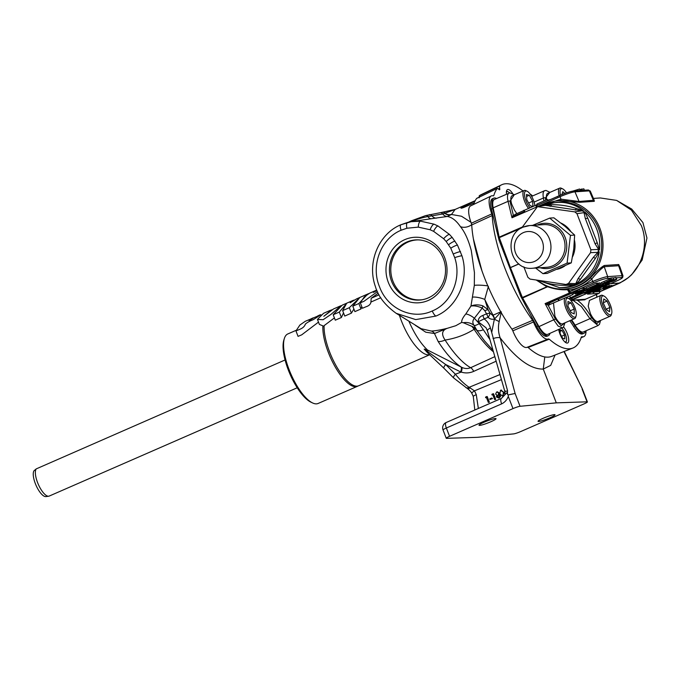 <?xml version="1.0" encoding="UTF-8"?>
<svg xmlns="http://www.w3.org/2000/svg" width="681" height="681" viewBox="0 0 681 681"><rect width="100%" height="100%" fill="white"/><g stroke="black" fill="none" stroke-linecap="round" stroke-linejoin="round"><path stroke-width="1.02" d="M311.37 319.27C314.171 317.525 314.094 317.372 311.132 318.81C309.421 319.661 307.02 321.747 311.37 319.27C314.171 317.525 314.094 317.372 311.132 318.81C309.421 319.661 307.02 321.747 311.37 319.27M376.772 290.097L375.486 290.719C373.75 291.57 371.392 293.639 375.725 291.17L376.899 290.395M391.592 281.296A30.134 28.04 -93.8 0 0 421.616 299.827A30.134 28.04 -93.8 0 0 443.391 258.678A30.134 28.04 -93.8 0 0 417.623 239.865A30.134 28.04 -93.8 0 0 391.592 281.296M418.245 239.882A30.032 27.947 -93.8 0 0 392.928 281.168A30.032 27.947 -93.8 0 0 422.229 299.725M388.315 282.36A32.816 30.534 -93.8 0 0 428.247 300.457A32.816 30.534 -93.8 0 0 444.71 257.741A32.816 30.534 -93.8 0 0 404.778 239.644A32.816 30.534 -93.8 0 0 388.315 282.36M484.182 422.186A9.117 1.064 158.9 0 0 479.015 425.25A9.117 1.064 158.9 0 0 490.856 421.743A9.117 1.064 158.9 0 0 496.023 418.687A9.117 1.064 158.9 0 0 484.182 422.186M543.208 418.262A9.117 1.064 158.9 0 0 538.041 421.318A9.117 1.064 158.9 0 0 549.873 417.811A9.117 1.064 158.9 0 0 555.049 414.755A9.117 1.064 158.9 0 0 543.208 418.262M611.666 313.541L611.24 314.877A11.398 3.958 -113.6 0 1 610.219 316.205A11.398 3.958 -113.6 0 1 602.191 307.71A11.398 3.958 -113.6 0 1 601.102 295.324A11.398 3.958 -113.6 0 1 602.77 295.477L604.038 296.082A10.258 3.567 66.4 0 0 603.519 307.088A10.258 3.567 66.4 0 0 611.666 313.541A10.258 3.567 66.4 0 0 609.759 303.581A10.258 3.567 66.4 0 0 604.038 296.082M610.219 316.205L598.148 321.483A11.398 3.958 66.4 0 1 590.436 313.66L588.214 306.135L589.44 300.415L601.102 295.324M557.356 196.715L559.118 195.617A11.398 3.958 -113.6 0 1 559.731 188.109A11.398 3.958 -113.6 0 1 561.399 188.262L562.668 188.867A10.258 3.567 66.4 0 0 560.48 195.064M559.731 188.109L547.652 193.378A11.398 3.958 66.4 0 0 546.741 199.729M566.481 192.842A10.258 3.567 66.4 0 0 562.668 188.867M528.533 208.403A11.398 3.958 -113.6 0 1 526.379 205.092A11.398 3.958 -113.6 0 1 524.174 190.476A11.398 3.958 -113.6 0 1 525.843 190.629L527.111 191.233A10.258 3.567 66.4 0 0 524.472 194.391A10.258 3.567 66.4 0 0 527.588 204.249A10.258 3.567 66.4 0 0 529.98 207.773M524.174 190.476L512.095 195.745A11.398 3.958 66.4 0 0 511.686 204.104L514.504 210.276L516.802 213.587M534.874 205.636A10.258 3.567 66.4 0 0 531.835 196.732A10.258 3.567 66.4 0 0 527.111 191.233M576.109 315.907A10.258 3.567 66.4 0 0 573.64 304.773A10.258 3.567 66.4 0 0 568.482 298.448A10.258 3.567 66.4 0 0 565.834 301.274A10.258 3.567 66.4 0 0 568.524 310.63A10.258 3.567 66.4 0 0 576.109 315.907L575.683 317.244A11.398 3.958 -113.6 0 1 574.662 318.572A11.398 3.958 -113.6 0 1 567.264 311.387A11.398 3.958 -113.6 0 1 565.128 297.963M566.03 297.571A11.398 3.958 -113.6 0 1 567.213 297.844L568.482 298.448M574.662 318.572L562.591 323.85A11.398 3.958 66.4 0 1 555.185 316.656A11.398 3.958 66.4 0 1 554.879 316.027L553.491 303.036M537.403 280.189A44.239 41.158 -93.8 0 0 564.779 288.999A44.239 41.158 -93.8 0 0 599.859 228.254A44.239 41.158 -93.8 0 0 558.905 200.716A44.239 41.158 -93.8 0 0 542.263 205.747M620.144 282.624L619.089 283.092C639.621 274.784 650.261 247.177 641.289 225.496L631.432 210.123L616.603 200.393L600.327 197.958L593.406 198.418M594.164 200.171L594.3 201.321L579.906 202.274L558.905 200.716M574.398 284.854A42.639 39.668 86.2 0 1 559.339 287.586L561.153 287.637A42.809 39.83 -93.8 0 0 577.156 284.522A42.809 39.83 -93.8 0 0 600.165 233.532A42.809 39.83 -93.8 0 0 555.492 202.546L553.704 202.836A42.639 39.668 86.2 0 1 583.379 210.752L582.553 211.101L584.877 212.004L587.78 218.184L597.254 242.725L599.493 249.867L598.335 250.267L598.173 251.595L599.246 251.876L595.339 258.499L580.365 279.372L576.143 284.096L572.287 285.143L566.677 285.348C558.182 285.518 550.035 284.292 542.229 281.687L538.722 280.393M543.761 205.56L551.559 204.726C559.705 204.581 567.86 205.807 576.007 208.386L583.379 210.752M583.251 210.982L545.243 205.356L553.704 202.836A42.639 39.668 86.2 0 0 545.796 205.041M521.85 227.769L537.445 206.666L574.807 211.876L576.96 213.672L590.895 249.782L590.546 252.668L568.516 283.39L566.005 284.479L530.039 279.091L527.886 277.295L523.851 266.85M537.445 206.666L545.243 205.356A2.92 2.562 107.5 0 0 546.834 204.879M574.483 240.308A24.312 22.618 86.2 0 1 572.534 256.822M564.855 265.913A24.312 22.618 86.2 0 1 557.237 269.276M532.636 225.36L549.703 218.099L570.457 235.354L567.086 263.147L542.97 273.677L535.624 268.042M564.898 341.956A8.206 2.852 66.4 0 0 566.413 340.951A8.206 2.852 66.4 0 0 564.089 331.392A8.206 2.852 66.4 0 0 561.842 328.182M558.726 329.544A9.968 3.465 66.4 0 0 560.003 334.09A9.968 3.465 66.4 0 0 567.639 342.986A9.968 3.465 66.4 0 0 567.29 333.605A9.968 3.465 66.4 0 0 563.63 327.059M524.685 303.743A9.968 3.465 66.4 0 0 525.86 305.965L520.616 296.048L521.629 295.614M474.895 409.971A5.567 0.562 -171.9 0 1 474.793 409.843L473.269 396.436L471.822 393.312A5.567 0.936 151.3 0 1 474.495 390.843L476.266 394.639L478.351 408.464M408.992 321.398A41.481 14.42 66.4 0 0 427.566 350.034A5.831 1.966 -61.4 0 1 427.779 351.49L427.183 352.375L424.169 349.115L427.566 350.034L461.556 367.246C464.638 368.761 467.66 368.915 470.639 367.706L494.832 356.64M431.235 218.737L411.23 221.674L420.56 221.172L434.035 224.168L437.985 225.973L449.375 234.349L452.278 237.533L457.47 245.1L461.931 255.75C469.669 279.363 457.428 307.327 435.891 316.069L415.725 319.602L396.197 313.328L421.164 328.719L431.354 331.06C435.091 330.906 440.411 329.987 447.323 328.302L455.776 325.722L461.684 322.411C461.471 320.317 462.842 317.508 465.795 313.984L470.963 306.05L474.317 285.373L474.436 272.604L471.286 250.582C468.477 240.052 464.868 232.085 460.458 226.679C456.279 220.576 451.886 217.171 447.289 216.473L431.235 218.737A6.078 4.154 84.6 0 1 427.915 216.558C423.029 217.426 417.419 219.095 411.094 221.58L411.52 220.78L425.344 215.707A2.979 2.213 -106.4 0 1 425.599 215.613L411.435 220.806M401.143 230.221A5.831 2.026 66.4 0 1 400.939 224.739A5.831 2.026 66.4 0 1 401.118 224.687L411.23 221.674L407.587 222.449A5.831 2.103 75.6 0 0 406.906 228.237L401.143 230.221C380.977 238.367 370.447 265.607 379.538 286.82C387.344 308.663 412.354 320.402 432.29 310.953C451.486 303.258 461.846 278.461 454.712 257.622L450.762 248.19L446.2 241.534L443.637 238.725L433.618 231.353L430.145 229.761L418.27 227.122L406.906 228.237M506.511 191.157A9.117 3.167 -113.6 0 1 507.149 191.361L508.171 191.846A8.206 2.852 66.4 0 0 506.409 192.272M509.558 192.893A8.206 2.852 66.4 0 0 508.171 191.846M312.579 402.948L310.953 402.173A36.459 12.675 -113.6 0 1 288.369 370.149A36.459 12.675 -113.6 0 1 283.849 340.108L284.386 338.397A37.923 13.177 66.4 0 0 289.093 369.638A37.923 13.177 66.4 0 0 312.579 402.948A37.923 13.177 66.4 0 0 318.129 403.467L357.406 386.323A37.923 13.177 -113.6 0 1 328.361 352.494A37.923 13.177 -113.6 0 1 322.888 325.85L319.38 324.411L317.448 319.406L323.109 319.721L330.983 314.401L340.977 305.709M296.235 330.276L287.782 333.962A37.923 13.177 66.4 0 0 284.386 338.397M48.674 496.219L45.882 496.594A14.395 5.005 -113.6 0 1 35.344 483.621A14.395 5.005 -113.6 0 1 34.05 470.733L36.263 468.877A15.178 5.278 66.4 0 0 37.566 482.54A15.178 5.278 66.4 0 0 48.674 496.219A15.178 5.278 66.4 0 0 49.185 496.083L297.214 387.778M285.075 359.968L36.263 468.877M358.01 385.999A37.923 13.177 -113.6 0 1 357.406 386.323M318.495 322.122L301.7 334.848L298.057 336.363L295.963 330.932L299.597 329.4C302.73 328.157 304.654 326.395 305.369 324.113C306.995 322.59 309.583 321.126 313.132 319.721C321.006 314.809 322.471 313.583 317.533 316.052M429.779 354.716L358.657 385.778A37.923 13.177 -113.6 0 1 357.04 386.161A37.923 13.177 -113.6 0 1 335.435 364.548A37.923 13.177 -113.6 0 1 324.122 325.637L334.405 317.899M376.763 290.072L369.638 293.188L364.224 296.959L360.309 302.832L362.411 308.263L366.055 306.748C369 305.795 370.626 304.228 370.924 302.049L371.179 298.278L378.202 293.162M352.792 306.178L358.87 303.522L367.851 293.962L356.589 298.882L350.162 302.781L352.988 300.457L342.177 305.173L333.188 314.741L339.317 312.06L346.62 303.385L342.654 310.604L349.31 307.701L359.653 297.708L352.792 306.178L354.895 311.617L360.973 308.97L361.807 306.714M342.654 310.604L344.748 316.052L351.413 313.141L353.89 309.012M333.188 314.741L335.29 320.181L341.411 317.508L343.513 312.843M340.543 305.888L333.443 308.987L323.798 316.307L331.8 309.753M360.309 302.832L363.952 301.3L377.461 291.638M320.913 314.775L305.284 321.287L299.878 325.05L295.963 330.932M324.088 326.871L322.888 325.85M330.711 310.178L323.543 313.311L317.448 319.406M339.317 312.06L341.411 317.508M349.31 307.701L351.413 313.141M358.87 303.522L360.973 308.97M367.851 293.962L368.727 293.613M354.086 300.091L352.988 300.457M514.427 194.732L509.805 192.851L494.372 199.473A15.067 5.235 -113.6 0 0 493.163 207.841L499.147 237.15L522.412 226.986M532.091 196.162A16.531 5.746 66.4 0 0 531.299 195.805M496.534 198.529A16.531 5.746 66.4 0 0 493.793 198.137A16.531 5.746 66.4 0 0 492.746 208.599L496.134 222.389M493.793 198.137L492.499 198.699A16.531 5.746 66.4 0 0 491.452 209.169L499.062 240.189L500.067 239.755M571.053 320.147A39.013 13.56 -113.6 0 1 574.9 325.893A16.531 5.746 66.4 0 0 583.949 333.281A16.531 5.746 66.4 0 0 585.524 331M569.759 320.717A39.013 13.56 -113.6 0 1 573.606 326.454A16.531 5.746 66.4 0 0 582.655 333.852L583.949 333.281M564.983 322.803L563.34 327.348L547.805 334.311A15.067 5.235 -113.6 0 1 538.986 326.608L530.865 312.4L538.024 325.944A16.531 5.746 66.4 0 0 548.392 335.648A16.531 5.746 66.4 0 0 549.967 333.367M525.86 305.965L536.73 326.514A16.531 5.746 66.4 0 0 547.098 336.218L548.392 335.648M499.062 240.189L520.616 296.048M598.071 325.527L583.362 331.945A15.067 5.235 -113.6 0 1 575.105 325.186L589.976 318.691L581.336 306.476L572.993 300.287M571.614 319.908A40.409 14.046 -113.6 0 1 575.105 325.186M512.98 408.609L449.554 436.308A5.831 0.681 158.9 0 0 446.242 438.266A5.831 0.681 158.9 0 0 446.6 438.36L477.347 437.33L513.593 433.899A5.831 0.681 158.9 0 0 520.667 431.575L584.094 403.876A5.831 0.681 158.9 0 0 587.405 401.918A5.831 0.681 158.9 0 0 587.048 401.824L556.292 402.854L520.046 406.285A5.831 0.681 158.9 0 0 512.98 408.609L508.256 396.368C506.987 399.875 504.774 402.377 501.616 403.884A5.831 2.026 -113.6 0 1 501.42 398.394L507.473 392.128L507.575 390.792L491.699 332.456L494.355 319.236L501.199 311.779M475.219 200.665L455.121 209.442L451.503 214.481L461.488 216.243L470.954 222.278M474.163 202.938L464.153 207.313C461.565 208.335 460.535 208.471 461.08 207.714L475.032 201.023M488.405 286.335L484.744 299.393A12.156 3.839 18 0 0 472.41 297.146M484.829 310.715L482.225 308.084L474.368 318.24L479.271 323.628L478.215 321.781C478.156 318.785 479.654 316.691 482.693 315.499L486.549 313.822A82.163 28.559 -113.6 0 1 484.829 310.715A5.831 1.302 -28.5 0 1 488.149 309.77L484.744 299.393A85.074 29.572 66.4 0 0 493.112 315.175L494.747 318.785M556.292 402.854L543.259 369.068L544.791 356.938M501.335 312.017L499.173 321.568C497.939 327.135 498.271 332.566 500.169 337.87A5.831 2.043 165 0 0 493.044 338.627M471.703 224.739A12.156 9.645 -38.9 0 1 460.458 226.679M451.503 214.481L447.289 216.473A6.078 5.593 81.5 0 1 442.786 213.945L427.915 216.558A2.979 2.213 -106.4 0 0 425.599 215.613L440.071 212.744A2.979 2.75 79.8 0 1 442.786 213.945L444.804 213.272A6.078 5.448 28.9 0 0 451.503 214.481M487.826 285.892A12.156 1.983 5.9 0 0 474.317 285.373M473.389 238.878L481.952 270.834M499.173 321.568L494.355 319.236M486.447 397.525L485.587 397.704L485.672 396.997L487.196 396.521L489.367 402.156L488.907 402.36L488.328 402.411L486.379 397.355L485.587 397.704M492.533 398.555L489.979 399.483L489.758 398.904L491.733 398.036L492.533 398.555L489.979 399.483M492.772 394.733L491.92 394.912L491.997 394.197L493.529 393.72L495.7 399.355L495.24 399.56L494.661 399.611L492.712 394.563L491.92 394.912M501.054 390.222L503.974 392.401L502.859 396.274L499.905 394.001L500.475 390.281L501.539 390.094M500.475 390.281L504.042 392.588M505.004 393.039L504.221 393.192L503.991 392.614L504.979 392.179M497.147 391.95L499.173 392.767L498.901 394.265L500.467 395.32L500.526 396.665L498.713 398.07L496.415 396.972L496.841 394.98L495.623 394.12L496.577 392.009L497.632 391.822M507.226 393.124L507.592 394.486L507.473 392.128M496.143 361.211L473.712 371.366C469.66 373.154 465.481 373.392 461.173 372.098A5.831 1.932 -63.9 0 0 461.556 367.246A69.36 24.107 -113.6 0 1 438.138 341.47L434.487 333.52L425.761 332.2L415.257 325.254M461.173 372.098L455.368 374.209C459.888 379.836 464.468 384.203 469.115 387.31L499.982 374.541M465.795 313.984A12.156 5.099 -138.3 0 1 474.368 318.24C472.427 320.691 472.376 323.135 474.206 325.544L477.075 330.685L475.449 328.932A2.92 1.217 -33.3 0 0 474.112 329.281C465.472 334.746 455.802 338.338 445.093 340.066A72.927 25.342 66.4 0 0 470.639 367.706A5.831 2.23 -114.7 0 1 473.712 371.366M494.721 318.946L494.67 318.912C492.125 319.687 489.945 319.134 488.149 317.269A5.593 2.673 133.5 0 0 489.954 313.03L492.644 315.354L494.67 318.912M488.149 317.269L484.106 318.904C487.187 321.057 489.298 324.105 490.431 328.029L491.699 332.456M460.926 366.94A5.831 2.017 -64 0 1 460.577 371.903L445.655 364.514A5.567 1.481 135 0 0 443.927 368.242L453.631 377.938L467.209 388.408C469.354 389.949 470.894 391.584 471.822 393.312M493.444 351.83A72.927 25.342 -113.6 0 1 474.112 329.281L471.95 326.378L463.301 322.726A12.156 11.032 -177.6 0 1 474.206 325.544A9.577 2.758 -38 0 0 479.271 323.628L489.903 339.513M504.383 395.406C504.885 395.065 505.021 393.678 504.783 391.217L487.426 330.898L486.064 327.791L478.215 321.781L484.106 318.904A5.593 1.941 66.4 0 0 482.693 315.499M431.354 331.06A5.831 5.244 -96.6 0 1 434.487 333.52L447.323 328.302C441.909 330.285 441.169 334.209 445.093 340.066A12.156 4.784 -32.7 0 1 438.138 341.47M463.301 322.726L461.684 322.411M475.449 328.932L471.95 326.378M477.075 330.685L484.395 340.738L493.01 350.298M487.962 317.218A5.593 1.941 66.4 0 0 486.549 313.822L489.954 313.03A84.103 29.232 66.4 0 1 488.149 309.77L482.914 305.846C478.522 304.492 474.538 304.56 470.963 306.05C474.214 305.522 477.968 306.195 482.225 308.084A5.831 0.621 111.8 0 0 482.914 305.846M471.703 326.233A12.156 11.254 152.2 0 1 476.64 330.004A9.577 3.975 -33.3 0 0 483.204 329.774M451.639 214.243A6.078 5.457 29.7 0 1 445.076 213.136L444.804 213.272A2.979 2.596 76.7 0 0 442.241 212.293L442.565 212.217A2.979 2.579 76.6 0 1 445.076 213.136L454.831 209.552M441.824 212.438A2.979 2.596 76.7 0 1 442.241 212.293L440.071 212.744M442.403 212.259A2.979 2.579 76.6 0 1 442.565 212.217L455.121 209.442M411.094 221.58L411.52 220.78L411.094 221.58M424.169 349.115L445.655 364.514L455.368 374.209A5.567 1.481 135 0 0 453.631 377.938M465.881 387.591A5.567 3.635 119.2 0 0 469.115 387.31L474.495 390.843L501.437 379.598M504.996 390.724C504.417 391.592 505.276 391.618 507.575 390.792M487.426 330.898A5.831 2.077 -16.1 0 1 490.431 328.029M470.213 387.753A5.567 2.673 123.6 0 1 467.209 388.408M555.083 355.031L550.691 365.374L543.259 369.068C530.78 369.434 516.419 359.04 500.169 337.87L515.108 393.482L508.256 394.895L508.256 396.368M587.405 401.918L582.374 388.894L563.945 351.549M508.256 394.895L507.592 394.486M505.013 392.835L504.221 393.192M503.395 392.46L502.765 396.197L503.336 396.146M496.577 392.009L498.594 392.818L498.322 394.325L499.897 395.38L499.956 396.717L498.824 397.942L499.403 397.883M498.16 394.844L496.883 396.785L498.611 397.355L499.437 395.593L498.296 394.912L497.462 396.725L499.19 397.304M498.075 397.508L498.611 397.355M498.594 392.818L499.173 392.767M498.322 394.325L498.901 394.265M499.956 396.717L500.526 396.665M499.897 395.38L500.467 395.32M496.883 396.785L497.462 396.725M492.95 393.78L495.121 399.406L495.7 399.355M495.121 399.406L494.661 399.611M491.733 398.036L491.954 398.606M486.617 396.572L488.796 402.207L489.367 402.156M488.796 402.207L488.328 402.411M496.585 230.093A9.968 3.465 66.4 0 0 497.139 232.357M512.597 193.438A9.968 3.465 66.4 0 0 507.515 189.565A9.968 3.465 66.4 0 0 506.545 194.162M476.955 198.282L497.266 188.399A89.066 30.951 66.4 0 0 493.819 195.507L493.265 195.873A19.545 6.793 66.4 0 0 491.214 195.975A19.545 6.793 66.4 0 0 491.801 213.894L492.193 215.562A89.066 30.951 66.4 0 0 532.627 320.342L533.504 321.977A19.545 6.793 66.4 0 0 548.222 339.01A19.545 6.793 66.4 0 0 548.452 338.908L549.261 339.181A89.066 30.951 66.4 0 0 572.84 348.051A89.066 30.951 66.4 0 0 581.327 337.044L581.889 336.678A19.545 6.793 66.4 0 0 583.779 336.644A19.545 6.793 66.4 0 0 586.035 330.779M548.452 338.908L549.261 339.181L528.124 347.48L527.298 347.208M532.602 195.941A19.545 6.793 66.4 0 0 530.133 194.059M523.017 190.978A89.066 30.951 66.4 0 0 501.574 184.823A89.066 30.951 66.4 0 0 499.607 186.041L499.633 188.296A1.847 0.638 -113.6 0 1 499.599 189.761A1.847 0.638 -113.6 0 1 498.747 189.19L497.266 188.399L476.768 198.316M493.138 195.839L493.819 195.507L493.265 195.873M492.193 215.562L471.729 224.951L471.32 223.24L491.801 213.894M533.504 321.977L512.827 330.821L511.933 329.144L532.627 320.342M479.177 197.788L479.237 195.805L499.607 186.041M499.633 188.296L498.466 188.833M572.84 348.051L551.619 356.393A88.215 30.662 -113.6 0 1 528.124 347.48M548.222 339.01L527 347.353A18.693 6.495 -113.6 0 1 512.827 330.821M511.933 329.144A88.215 30.662 -113.6 0 1 471.729 224.951M471.32 223.24A18.693 6.495 -113.6 0 1 470.665 205.875L491.214 195.975M479.237 195.805A88.215 30.662 -113.6 0 1 481.024 194.715L501.574 184.823M473.618 204.453A88.215 30.662 -113.6 0 1 476.623 198.443M566.413 340.951L566.073 342.024A9.117 3.167 -113.6 0 1 565.792 342.637M559.935 329.91L560.225 333.826L562.685 338.304L564.855 338.874L564.566 334.967L562.106 330.481L559.935 329.91M561.57 336.278L564.566 334.967M560.046 331.383L562.106 330.481M549.703 218.099L553.891 217.818L565.068 226.398L574.645 235.081L570.457 235.354M542.97 273.677L547.158 273.396L571.274 262.866L573.76 248.923L574.645 235.081M567.086 263.147L571.274 262.866M560.88 223.036A24.312 22.618 86.2 0 1 570.652 231.285M572.738 284.726A2.92 0.987 -83.2 0 0 572.287 285.143M575.547 284.207L577.99 278.759L593.457 257.205L597.892 252.328A2.92 1.226 -131.2 0 0 598.173 253.57M568.516 283.39L575.436 283.628A2.92 2.29 -163.9 0 1 577.011 283.075M599.101 250.182L595.083 243.807L585.302 218.465L584.043 212.651A2.92 2.009 179.1 0 0 585.447 213.434M590.895 249.782L598.241 249.442A2.92 1.498 141.9 0 1 598.837 248.122M574.807 211.876L581.889 210.855A2.92 0.979 94 0 1 581.387 210.054M574.313 284.743L566.005 284.479M602.217 288.753L609.001 285.833L603.596 287.978M608.244 287.118L604.277 288.625L608.244 287.118M590.546 252.668L597.892 252.328L598.931 251.604M576.96 213.672L584.043 212.651L584.315 211.859M615.19 279.457C616.143 279.474 615.326 280.078 612.721 281.253L606.354 283.322C605.4 283.305 606.218 282.709 608.805 281.534L615.59 279.542M612.721 281.253L612.313 280.189M597.058 284.862L596.445 285.543L592.759 286.437L597.543 284.896M596.445 285.543L596.207 284.93M596.735 288.88C597.688 288.897 596.862 289.502 594.266 290.676L587.899 292.736C586.945 292.728 587.763 292.132 590.342 290.957L597.135 288.965M594.266 290.676L593.858 289.612M608.644 284.088L608.031 284.777L604.345 285.662L609.129 284.13M608.031 284.777L607.793 284.156M565.877 288.923L568.907 289.68L569.759 291.519A1.456 0.511 66.4 0 0 570.797 292.787L572.457 292.064L570.797 292.787A1.456 1.353 -93.8 0 1 570.372 292.89L571.061 292.847A1.456 1.353 -93.8 0 0 571.487 292.745M568.099 289.774L568.907 289.68M570.891 300.5L586.443 293.596L570.559 300.117M573.317 293.537L576.415 292.856L583.328 289.374L573.223 293.673M571.521 292.77L572.312 294.175M582.212 289.851L581.583 289.978M583.566 289.425L582.8 288.029L583.566 289.425M568.422 290.489L568.916 291.979A1.456 1.456 0 0 0 570.372 292.89A1.456 1.353 -93.8 0 1 569.018 291.987L592.734 281.491A12.207 1.422 -21.1 0 1 607.682 276.614L622.085 275.652A12.207 1.422 -21.1 0 1 622.987 275.848L619.795 266.629L618.62 265.726L604.226 266.688C601.059 268.697 596.905 272.817 591.755 279.031C585.294 285.118 577.76 288.778 569.163 290.021L568.32 290.481L565.724 288.931M610.372 279.882L601.961 283.909L613.777 279.253L610.372 279.882L609.844 278.529L610.542 278.223L606.933 278.461A1.456 1.353 -93.8 0 0 607.682 276.614L604.226 266.688A1.456 1.353 -93.8 0 1 604.294 265.488L618.697 264.534L620.102 267.514M616.237 277.703L616.765 279.091L608.397 281.559C605.188 283.015 604.158 283.756 605.298 283.781L613.121 281.227C616.382 279.763 617.42 279.014 616.245 278.989L615.65 277.448L613.309 278.044M604.268 282.343L605.298 283.781M613.777 279.253L613.232 277.839L610.891 278.001A1.456 1.353 86.2 0 1 610.542 278.223M611.436 279.414L610.891 278.001M599.646 291.664L599.578 291.434A1.456 1.353 86.2 0 1 600.327 289.578L598.888 290.608M592.751 288.616L601.11 285.271L595.185 288.455L604.396 285.058L597.705 288.284L607.563 283.764L597.101 287.637L603.783 284.02L592.657 288.378M591.712 288.14L599.995 284.266L590.75 288.846L602.847 284.079L591.576 288.335M589.874 287.433L590.75 288.846M596.914 284.479L586.469 289.033L596.845 285.518L598.642 284.42L596.914 284.479L596.394 283.126L598.148 283.151M598.156 283.1L598.642 284.42L598.122 283.066M594.462 288.735L584.017 293.298L594.862 288.71L594.232 288.14M590.938 289.365L582.536 293.392L594.343 288.744L590.895 289.272M580.425 292.779L580.595 293.23C579.54 293.239 580.348 292.643 583.004 291.434L589.405 289.365L589.278 290.021L590.257 289.723L590.504 288.897L582.681 291.425L579.522 293.017L579.522 293.69L583.651 292.609L580.127 293.145M590.98 288.821L590.478 288.838M579.403 292.711L579.522 293.69M589.405 289.365L589.278 290.021L589.048 289.416M576.356 293.264L584.647 289.391L575.402 293.971L587.49 289.195L576.228 293.451M574.747 293.511A15.799 1.839 -21.1 0 1 574.883 293.477L575.402 293.971M598.207 288.25L589.942 290.983C586.733 292.438 585.703 293.179 586.843 293.205L594.666 290.651C597.918 289.178 598.965 288.438 597.782 288.412L597.731 288.276M585.813 291.766L586.843 293.205M589.789 292.915L598.386 289.306L593.202 292.685L603.647 288.123L595.032 291.74L600.233 288.352L589.644 292.541M608.499 283.705L598.054 288.267L608.431 284.743L610.227 283.645L608.499 283.705L608.252 283.075M540.561 206.045L560.94 199.167L579.063 201.482L594.13 200.223M580.85 190.484L580.45 189.463L583.855 188.833L584.4 190.246L582.068 190.408L581.523 188.995M573.027 191.029L579.591 189.02L580.595 190.51L588.035 190.008L590.265 191.046A12.207 1.422 158.9 0 0 589.371 190.867L574.968 191.829A12.207 1.422 158.9 0 0 560.02 196.707L537.088 206.862M537.394 205.245L536.926 204.019L547.371 199.456L548.188 200.529M548.035 200.137L550.844 199.371M559.169 195.736L561.765 194.63M549.661 304.586L573.104 294.49L549.661 304.586L549.141 303.232L557.254 299.393L548.12 303.385A1.456 1.073 -103.8 0 0 547.592 304.952L545.115 303.59L548.792 303.258A1.456 1.353 -93.8 0 0 548.043 305.114L547.592 304.952M537.164 204.641L514.896 214.489L515.313 215.571M579.906 202.274A1.456 1.353 -93.8 0 1 579.063 201.482L574.968 191.829A1.456 1.353 -93.8 0 0 573.64 190.969C569.622 191.65 565.068 193.123 559.986 195.379A1.456 0.511 -113.6 0 0 560.02 196.707L560.94 199.167A1.456 0.553 -93 0 1 560.463 200.614M564.779 288.999L565.724 288.94C575.122 288.233 583.319 284.59 590.333 278.018C596.19 271.557 600.846 267.386 604.294 265.488M590.333 278.018A1.456 0.434 -133.7 0 1 591.755 279.031L592.734 281.491A1.456 0.511 -113.6 0 0 593.772 282.76L572.925 291.86L573.632 291.655L574.151 293.009M571.827 299.521L571.308 298.167A1.456 0.511 -113.6 0 1 570.678 297.665A14.641 1.702 158.9 0 0 578.799 293.213M586.443 293.596L586.043 292.558M585.728 293.647L585.413 292.83M572.363 299.487L571.836 298.133L582.715 293.383M569.435 299.053L571.836 298.133M573.104 294.49L572.942 294.064M559.024 300.372L558.505 299.019L571.708 293.256M573.249 293.264L572.457 292.064M562.472 327.91L558.131 326.08L553.891 320.104L545.115 303.59L569.367 293A1.456 0.511 66.4 0 0 570.159 293.758L571.521 292.745A1.456 1.371 -92.6 0 1 571.07 292.847A1.456 1.371 -92.6 0 0 571.07 292.847L571.061 292.847M579.795 290.515L579.267 289.161L582.8 288.029M578.45 291.196L577.931 289.842L579.267 289.161M576.892 292.438L576.373 291.085L577.931 289.842M576.024 292.873L575.505 291.528L576.373 291.085M573.819 292.14L575.505 291.528M601.961 283.909L601.442 282.555L609.963 278.835M613.36 278.171L613.99 277.993M616.228 277.848L615.65 277.448L616.228 277.848M589.729 292.762L588.92 293.111A1.456 0.511 66.4 0 0 588.98 293.102A1.456 0.511 66.4 0 0 589.031 293.06M588.92 293.111L587.482 294.141A1.456 1.353 -93.8 0 0 588.154 293.494M571.07 300.713L576.526 299.844A1.456 1.353 86.2 0 1 576.1 299.946L584.979 299.359A1.456 1.456 0 0 0 585.464 299.24A1.456 0.511 66.4 0 0 585.515 299.206M595.185 288.455L594.947 287.842M597.305 288.31L597.101 287.774M607.563 283.764L607.392 283.33M607.503 283.773L607.341 283.347M603.698 283.636L604.634 283.287M603.834 284.011L603.579 283.347M603.783 284.02L603.528 283.373M591.568 287.978L591.227 287.101M600.123 283.543L601.578 282.904M594.522 287.552L594.275 286.914M600.395 284.241L599.876 282.896L599.995 284.266M598.284 283.441L599.476 282.921M586.469 289.033L585.949 287.68L596.394 283.126M594.862 288.71L594.59 287.995M594.343 288.744L594.13 288.182M583.54 291.374L586.401 290.123M583.923 292.362L583.489 291.23M584.775 288.659L586.103 288.08M579.173 292.668L578.927 292.03M585.047 289.365L584.519 288.012L584.647 289.391M583.183 288.446L584.128 288.037M593.117 292.694L592.759 291.766M603.647 288.123L603.128 286.769L603.247 288.148M600.148 287.927L602.728 286.803M600.31 288.344L600.012 287.561M600.233 288.352L599.935 287.595M579.591 189.02L580.561 190.578L578.322 190.731M547.371 199.456L547.839 200.682M524.259 210.276L524.719 211.468M619.982 282.964L599.774 291.783L619.948 282.973L628.384 277.601L619.991 282.955M605.579 288.77L613.777 285.288L605.579 288.77M603.562 287.893L609.929 285.501M609.801 285.475L601.374 289.119M603.289 286.982L603.894 286.99L603.357 287.373M605.52 286.054L603.315 287.059M606.26 285.782L605.545 286.131M603.221 287.007L606.379 286.08M603.46 287.629L604.056 287.586L603.528 287.816M603.409 288.863L611.921 285.365M611.793 285.339L603.332 288.957M569.988 292.226L569.367 293L567.384 289.263M570.831 292.864A1.456 1.447 10.1 0 0 571.563 292.881M570.159 293.758L558.505 299.019M558.037 299.053A1.456 0.511 -113.6 0 1 557.96 299.044L557.254 299.393M558.488 300.406L557.96 299.044M523.527 212.004L524.251 211.672A1.456 0.511 -113.6 0 1 524.319 211.655L514.189 216.064A1.456 1.073 76.2 0 1 513.031 215.392L514.555 215.026A1.456 1.353 86.2 0 0 515.091 215.673M523.723 210.31L524.251 211.672M567.818 289.578L567.477 289.706C561.025 290.106 554.564 289.17 548.077 286.888L546.852 286.803A1.456 0.443 114.1 0 0 547.056 285.977M530.865 312.4L522.625 297.997L548.214 286.446M514.419 215.962A1.456 1.353 86.2 0 1 513.312 215.111L510.001 201.27A1.456 0.732 -13.5 0 0 508.06 201.338C506.953 196.137 507.49 193.336 509.686 192.919M514.189 216.064L524.191 211.697M514.393 215.988L512.001 217.775L513.031 215.392M577.377 299.861A1.456 1.353 -93.8 0 0 577.462 300.347L575.956 299.955M521.459 227.982L499.292 237.66A1.456 0.511 -113.6 0 1 499.147 237.15M499.292 237.66L510.409 267.556L518.811 263.887M522.625 297.997A1.456 0.511 -113.6 0 1 522.378 297.486L510.444 267.65A1.456 0.511 -113.6 0 1 510.409 267.556M543.94 200.955L543.412 198.018C542.587 193.378 543.2 190.893 545.243 190.552M549.984 192.365L546.009 190.442L544.638 190.689M600.54 320.436L599.484 324.309L598.029 325.544L589.976 318.691A1.456 0.519 -29.7 0 0 591.466 317.508L596.897 323.586L600.302 320.538M567.954 301.513L567.997 306.348L571.129 312.536L574.219 313.89L574.168 309.063L571.036 302.875L567.954 301.513M570.244 310.774L574.168 309.063M567.98 304.211L571.036 302.875M532.993 206.462L532.61 201.253L529.324 195.277L526.43 194.519L526.813 199.729L530.099 205.705L532.985 206.462M528.609 202.998L532.61 201.253M526.575 196.477L529.324 195.277M564.804 193.447L562.761 191.625L561.919 194.562M603.758 298.942L603.349 303.181L606.235 309.574L609.521 311.728L609.929 307.497L607.043 301.104L603.758 298.942M606.056 309.191L609.929 307.497M603.392 302.696L607.043 301.104M375.486 290.719C373.75 291.57 371.392 293.639 375.725 291.17M584.877 212.004A42.639 39.668 86.2 0 1 599.493 249.867M599.246 251.876A42.639 39.668 86.2 0 1 576.143 284.096M537.249 225.053A22.677 21.102 86.2 0 1 537.556 224.917A22.677 21.102 86.2 0 1 565.145 237.422A22.677 21.102 86.2 0 1 553.772 266.943A22.677 21.102 86.2 0 1 540.093 267.744M546.554 267.31A21.392 19.902 -93.8 0 0 552.776 265.786A21.392 19.902 -93.8 0 0 564.506 241.236A21.392 19.902 -93.8 0 0 543.71 224.628L529.631 225.564A21.392 19.902 86.2 0 1 550.427 242.172A21.392 19.902 86.2 0 1 538.705 266.722A21.392 19.902 86.2 0 1 532.474 268.246L546.554 267.31M523.408 227.079A21.392 19.902 86.2 0 1 529.631 225.564L523.153 227.139C502.289 234.911 510.316 270.885 532.474 268.246M534.483 261.461A15.561 14.471 -93.8 0 0 542.289 241.21A15.561 14.471 -93.8 0 0 523.357 232.63A15.561 14.471 -93.8 0 0 515.551 252.881A15.561 14.471 -93.8 0 0 534.483 261.461M476.266 394.639A5.567 0.647 158.9 0 0 473.269 396.436M429.745 354.682A37.923 13.177 -113.6 0 1 428.749 354.852A37.923 13.177 -113.6 0 1 399.441 315.354M380.781 297.742L370.924 302.049M379.07 294.83L371.179 298.278M491.452 209.169L492.746 208.599M573.606 326.454L574.9 325.893M536.73 326.514L538.024 325.944M492.644 315.354A2.92 0.868 149.8 0 0 493.112 315.175L500.748 311.838M466.834 204.606A2.92 1.013 66.4 0 0 466.655 206.156M501.616 403.884L446.353 428.008L449.554 436.308M587.048 401.824L582.102 389.021M515.108 393.482L520.046 406.285M436.376 218.158A6.078 5.593 81.1 0 1 431.933 215.8A2.979 2.75 -100.2 0 0 429.277 214.685M446.327 422.475A5.831 2.026 -113.6 0 0 446.149 422.526A5.831 2.026 -113.6 0 0 446.353 428.008A5.831 0.681 158.9 0 0 443.042 429.966L446.242 438.266M463.097 207.654A2.92 2.707 -135.3 0 0 461.08 207.714M461.931 255.75A5.831 0.511 163.3 0 0 454.712 257.622M453.444 253.928A5.831 0.681 -21.1 0 1 460.518 251.595M450.762 248.19A5.831 0.97 -29.1 0 1 457.47 245.1M435.891 316.069A5.831 2.026 -113.6 0 1 432.29 310.953M448.609 244.717A5.831 1.149 -34.5 0 1 455.019 241.151M446.2 241.534A5.831 1.311 -39.8 0 1 452.278 237.533M407.655 222.432A5.831 2.103 75.6 0 0 407.587 222.449L400.939 224.739C379.504 233.311 366.48 261.7 375.418 286.59C378.108 296.303 385.037 305.216 396.197 313.328M443.637 238.725A5.831 1.464 -44.9 0 1 449.375 234.349M420.56 221.172A5.831 2.128 93.2 0 0 418.27 227.122M433.618 231.353A5.831 1.864 -62.6 0 1 437.985 225.973M434.035 224.168A5.831 1.949 111.7 0 0 430.145 229.761M542.025 280.887A2.92 1.49 -81 0 1 542.229 281.687M566.652 284.522A2.92 0.579 -81.9 0 1 566.677 285.348M577.99 278.759A2.92 1.149 -147.6 0 1 580.365 279.372M593.457 257.205L595.339 258.499M595.083 243.807L597.254 242.725M585.302 218.465A2.92 0.783 162.7 0 0 587.78 218.184M575.3 210.14A2.92 0.579 97.4 0 0 576.007 208.386M550.052 206.36A2.92 1.481 99.8 0 0 551.559 204.726M618.697 264.534A1.456 1.353 -93.8 0 0 618.62 265.726L622.085 275.652A1.456 1.353 -93.8 0 1 621.336 277.507L616.288 277.839M576.526 299.844L585.405 299.257L598.854 293.383A1.456 0.511 66.4 0 0 598.922 293.366A1.456 0.511 66.4 0 0 598.991 293.315M587.482 294.141L598.854 293.383A1.456 1.353 -93.8 0 0 599.603 291.528L595.441 291.706M610.602 283.654L619.089 283.092L599.714 291.553A1.456 1.456 0 0 1 598.922 293.366L585.464 299.24A1.456 0.511 66.4 0 1 585.405 299.257A1.456 1.353 86.2 0 1 584.979 299.359M594.3 201.321A1.456 1.353 -93.8 0 1 593.466 200.52L589.371 190.867A1.456 1.353 -93.8 0 0 588.035 190.008M536.339 207.296L537.045 206.735A1.456 0.511 66.4 0 1 537.011 205.407A1.456 1.456 0 0 0 536.228 207.254L536.313 207.484M559.935 195.413L537.071 205.398A1.456 0.511 66.4 0 0 537.011 205.407L559.986 195.379A1.456 0.511 -113.6 0 1 560.046 195.362A10.743 1.251 -21.1 0 1 573.215 191.072M592.155 292.021L592.836 291.979M595.177 291.826L599.603 291.528M568.669 298.542L570.678 297.665A18.472 6.418 66.4 0 0 569.478 296.065M579.744 293.673A15.799 1.839 -21.1 0 1 571.299 298.167L569.376 299.01M577.76 291.766L577.233 290.412M606.933 278.461A10.743 1.251 158.9 0 0 593.772 282.76M610.159 283.841L616.033 281.279A1.456 0.511 66.4 0 0 616.092 281.262A1.456 0.511 66.4 0 0 616.143 281.227M616.033 281.279A10.743 1.251 158.9 0 0 621.336 277.507M603.17 286.888L605.886 285.705M596.19 286.837L595.943 286.19M597.79 284.42L597.263 283.066M580.833 291.962L580.587 291.306M609.367 283.645L609.052 282.811M522.378 297.486L546.852 286.803L536.194 280.01M536.211 207.211L512.001 217.775L508.06 201.338L493.163 207.841M518.905 263.956L510.444 267.65M538.986 326.608L555.432 319.014L561.135 325.858L564.745 322.905M549.363 303.811A1.456 1.353 -93.8 0 0 549.286 305.028L548.043 305.114L555.432 319.014M549.286 305.028L549.754 303.905M514.206 194.826L510.001 201.27M515.228 215.332L514.555 215.026M534.1 202.078L543.412 198.018A1.456 0.817 -11.4 0 1 545.37 198.043L545.753 200.163M549.763 192.459L545.37 198.043M585.362 299.087L584.953 299.785L577.462 300.347C582.11 303.666 586.784 309.387 591.466 317.508M596.854 297.18L596.394 294.473M583.975 299.427A1.456 1.353 -93.8 0 0 584.06 299.912M544.34 205.381L538.024 206.496M462.748 207.858L474.197 202.861M411.426 220.806L408.379 222.253M427.183 352.375L443.927 368.242M443.042 429.966A5.831 5.831 0 0 1 446.149 422.526L501.42 398.394M582.374 388.894L564.226 351.439M581.131 337.682L583.779 336.644M559.339 287.586L538.016 280.283M590.265 191.046L594.104 200.052M599.655 290.225L599.723 291.562M610.125 283.866L616.092 281.262C622.689 278.146 621.344 278.614 622.681 277.482L622.987 275.848M587.873 293.613L589.729 292.77M603.179 286.897L605.979 285.671M578.424 292.243L578.952 293.596M579.156 190.595L573.64 190.969M628.384 277.601L631.721 274.63L642.166 259.98L646.95 238.035L642.924 222.568L631.704 209.05L616.603 200.393M571.078 300.73L576.1 299.946M544.596 190.706L531.631 196.366M596.965 297.129L596.505 294.422"/></g></svg>
